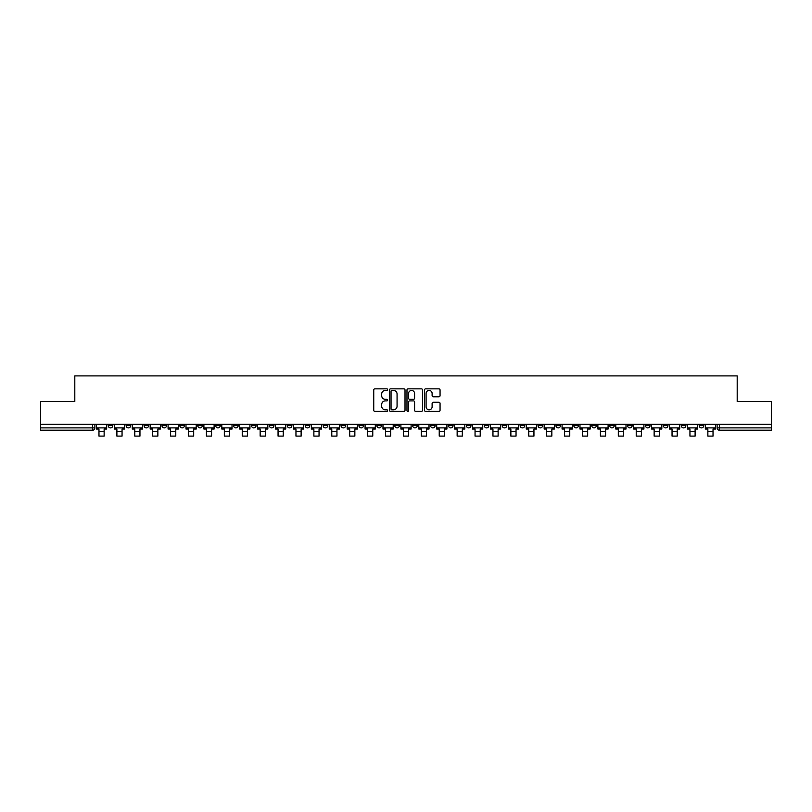 <?xml version="1.0" encoding="UTF-8"?>
<svg xmlns="http://www.w3.org/2000/svg" width="812" height="812" viewBox="0 0 812 812"><rect width="100%" height="100%" fill="white"/><g stroke="black" fill="none" stroke-linecap="round" stroke-linejoin="round"><path stroke-width="1.22" d="M387.628 389.638A0.792 0.792 0 0 0 386.847 388.846L374.87 388.846A1.127 1.127 0 0 0 373.743 389.973L373.743 410.263A1.127 1.127 0 0 0 374.87 411.39L386.847 411.39A0.792 0.792 0 0 0 387.628 410.598A0.792 0.792 0 0 0 386.847 409.806L385.294 409.806A3.603 3.603 0 0 1 381.691 406.203L381.691 404.508A3.603 3.603 0 0 1 385.294 400.905L386.847 400.905A0.792 0.792 0 0 0 387.628 400.113A0.792 0.792 0 0 0 386.847 399.331L385.294 399.331A3.603 3.603 0 0 1 381.691 395.718L381.691 394.033A3.603 3.603 0 0 1 385.294 390.43L386.847 390.43A0.792 0.792 0 0 0 387.628 389.638M699.193 424.341L699.193 425.6L703.781 425.6A2.294 2.294 0 0 1 701.487 427.894A2.294 2.294 0 0 1 699.193 425.6L699.193 424.341M591.745 424.341L591.745 425.6L596.333 425.6A2.294 2.294 0 0 1 594.039 427.894A2.294 2.294 0 0 1 591.745 425.6L591.745 424.341M573.83 424.341L573.83 425.6L578.428 425.6A2.294 2.294 0 0 1 576.134 427.894A2.294 2.294 0 0 1 573.83 425.6L573.83 424.341M466.382 424.341L466.382 425.6L470.98 425.6A2.294 2.294 0 0 1 468.676 427.894A2.294 2.294 0 0 1 466.382 425.6L466.382 424.341M448.478 424.341L448.478 425.6L453.066 425.6A2.294 2.294 0 0 1 450.772 427.894A2.294 2.294 0 0 1 448.478 425.6L448.478 424.341M430.563 424.341L430.563 425.6L435.161 425.6A2.294 2.294 0 0 1 432.867 427.894A2.294 2.294 0 0 1 430.563 425.6L430.563 424.341M394.754 424.341L394.754 425.6L399.342 425.6A2.294 2.294 0 0 1 397.048 427.894A2.294 2.294 0 0 1 394.754 425.6L394.754 424.341M358.934 425.6L358.934 424.341L358.934 425.6A2.294 2.294 0 0 0 361.228 427.894A2.294 2.294 0 0 1 358.934 425.6L363.522 425.6A2.294 2.294 0 0 1 361.228 427.894A2.294 2.294 0 0 0 363.522 425.6L363.522 424.341L363.522 425.6M341.02 425.6L341.02 424.341L341.02 425.6A2.294 2.294 0 0 0 343.324 427.894A2.294 2.294 0 0 1 341.02 425.6L345.618 425.6A2.294 2.294 0 0 1 343.324 427.894M323.115 425.6L323.115 424.341L323.115 425.6A2.294 2.294 0 0 0 325.409 427.894A2.294 2.294 0 0 1 323.115 425.6L327.713 425.6A2.294 2.294 0 0 1 325.409 427.894A2.294 2.294 0 0 0 327.713 425.6L327.713 424.341L327.713 425.6M305.21 424.341L305.21 425.6L309.798 425.6A2.294 2.294 0 0 1 307.504 427.894A2.294 2.294 0 0 1 305.21 425.6L305.21 424.341M287.296 424.341L287.296 425.6L291.894 425.6A2.294 2.294 0 0 1 289.6 427.894A2.294 2.294 0 0 1 287.296 425.6L287.296 424.341M269.391 424.341L269.391 425.6L273.979 425.6A2.294 2.294 0 0 1 271.685 427.894A2.294 2.294 0 0 1 269.391 425.6L269.391 424.341M251.487 425.6L251.487 424.341L251.487 425.6A2.294 2.294 0 0 0 253.78 427.894A2.294 2.294 0 0 1 251.487 425.6L256.074 425.6A2.294 2.294 0 0 1 253.78 427.894M215.667 425.6L215.667 424.341L215.667 425.6A2.294 2.294 0 0 0 217.961 427.894A2.294 2.294 0 0 1 215.667 425.6L220.255 425.6A2.294 2.294 0 0 1 217.961 427.894A2.294 2.294 0 0 0 220.255 425.6L220.255 424.341L220.255 425.6M197.763 425.6L197.763 424.341L197.763 425.6A2.294 2.294 0 0 0 200.056 427.894A2.294 2.294 0 0 1 197.763 425.6L202.35 425.6A2.294 2.294 0 0 1 200.056 427.894A2.294 2.294 0 0 0 202.35 425.6L202.35 424.341L202.35 425.6M179.848 425.6L179.848 424.341L179.848 425.6A2.294 2.294 0 0 0 182.142 427.894A2.294 2.294 0 0 1 179.848 425.6L184.446 425.6A2.294 2.294 0 0 1 182.142 427.894A2.294 2.294 0 0 0 184.446 425.6L184.446 424.341L184.446 425.6M161.943 425.6L161.943 424.341L161.943 425.6A2.294 2.294 0 0 0 164.237 427.894A2.294 2.294 0 0 1 161.943 425.6L166.531 425.6A2.294 2.294 0 0 1 164.237 427.894M144.028 425.6L144.028 424.341L144.028 425.6A2.294 2.294 0 0 0 146.333 427.894A2.294 2.294 0 0 1 144.028 425.6L148.626 425.6A2.294 2.294 0 0 1 146.333 427.894A2.294 2.294 0 0 0 148.626 425.6L148.626 424.341L148.626 425.6M126.124 425.6L126.124 424.341L126.124 425.6A2.294 2.294 0 0 0 128.418 427.894A2.294 2.294 0 0 1 126.124 425.6L130.712 425.6A2.294 2.294 0 0 1 128.418 427.894A2.294 2.294 0 0 0 130.712 425.6L130.712 424.341L130.712 425.6M438.927 396.794A1.127 1.127 0 0 0 440.053 395.667L440.053 389.973A1.127 1.127 0 0 0 438.927 388.846L425.63 388.846A1.127 1.127 0 0 0 424.503 389.973L424.503 410.263A1.127 1.127 0 0 0 425.63 411.39L438.927 411.39A1.127 1.127 0 0 0 440.053 410.263L440.053 403.381A1.127 1.127 0 0 0 438.927 402.255L433.243 402.255A1.127 1.127 0 0 0 432.116 403.381L432.116 406.792A3.015 3.015 0 0 1 429.101 409.806A3.015 3.015 0 0 1 426.087 406.792L426.087 393.444A3.015 3.015 0 0 1 429.101 390.43A3.015 3.015 0 0 1 432.116 393.444L432.116 395.667A1.127 1.127 0 0 0 433.243 396.794L438.927 396.794M40.6 424.341L40.6 401.493L74.805 401.493L74.805 375.895L737.194 375.895L737.194 401.493L771.4 401.493L771.4 424.341L40.6 424.341L40.6 427.894L94.902 427.894L94.902 424.341L94.902 427.894A2.294 2.294 0 0 1 92.598 430.198L40.6 430.198L40.6 427.894M405.015 389.973A1.127 1.127 0 0 0 403.889 388.846L390.592 388.846A1.127 1.127 0 0 0 389.466 389.973L389.466 410.263A1.127 1.127 0 0 0 390.592 411.39L403.889 411.39A1.127 1.127 0 0 0 405.015 410.263L405.015 389.973M408.111 388.846L421.408 388.846A1.127 1.127 0 0 1 422.534 389.973L422.534 410.263A1.127 1.127 0 0 1 421.408 411.39L415.724 411.39A1.127 1.127 0 0 1 414.587 410.263L414.587 402.031A1.127 1.127 0 0 0 413.46 400.905L409.695 400.905A1.127 1.127 0 0 0 408.568 402.031L408.568 410.598A0.792 0.792 0 0 1 407.776 411.39A0.792 0.792 0 0 1 406.985 410.598L406.985 389.973A1.127 1.127 0 0 1 408.111 388.846M717.097 424.341L717.097 427.894L771.4 427.894L771.4 430.198L719.402 430.198A2.294 2.294 0 0 1 717.097 427.894A2.294 2.294 0 0 0 719.402 430.198L719.402 424.341M771.4 424.341L771.4 427.894M703.781 424.341L703.781 425.6A2.294 2.294 0 0 1 701.487 427.894M685.876 424.341L685.876 425.6A2.294 2.294 0 0 1 683.582 427.894A2.294 2.294 0 0 1 681.288 425.6L685.876 425.6M681.288 424.341L681.288 425.6M667.971 424.341L667.971 425.6A2.294 2.294 0 0 1 665.667 427.894A2.294 2.294 0 0 1 663.374 425.6L667.971 425.6M663.374 424.341L663.374 425.6M650.057 424.341L650.057 425.6A2.294 2.294 0 0 1 647.763 427.894A2.294 2.294 0 0 1 645.469 425.6A2.294 2.294 0 0 0 647.763 427.894M645.469 424.341L645.469 425.6L650.057 425.6M632.152 424.341L632.152 425.6A2.294 2.294 0 0 1 629.858 427.894A2.294 2.294 0 0 1 627.554 425.6L632.152 425.6M627.554 424.341L627.554 425.6M614.237 424.341L614.237 425.6A2.294 2.294 0 0 1 611.943 427.894A2.294 2.294 0 0 1 609.65 425.6L614.237 425.6M609.65 424.341L609.65 425.6M596.333 424.341L596.333 425.6M578.428 424.341L578.428 425.6L578.428 424.341M560.513 424.341L560.513 425.6A2.294 2.294 0 0 1 558.22 427.894A2.294 2.294 0 0 1 555.926 425.6L560.513 425.6M555.926 424.341L555.926 425.6M542.609 424.341L542.609 425.6A2.294 2.294 0 0 1 540.315 427.894A2.294 2.294 0 0 1 538.021 425.6L542.609 425.6M538.021 424.341L538.021 425.6M524.704 424.341L524.704 425.6A2.294 2.294 0 0 1 522.4 427.894A2.294 2.294 0 0 1 520.106 425.6L524.704 425.6M520.106 424.341L520.106 425.6M506.789 424.341L506.789 425.6A2.294 2.294 0 0 1 504.496 427.894A2.294 2.294 0 0 1 502.202 425.6L506.789 425.6M502.202 424.341L502.202 425.6M488.885 424.341L488.885 425.6A2.294 2.294 0 0 1 486.591 427.894A2.294 2.294 0 0 1 484.287 425.6L488.885 425.6M484.287 424.341L484.287 425.6M470.98 424.341L470.98 425.6A2.294 2.294 0 0 1 468.676 427.894M453.066 424.341L453.066 425.6M435.161 425.6L435.161 424.341L435.161 425.6A2.294 2.294 0 0 1 432.867 427.894M417.246 424.341L417.246 425.6A2.294 2.294 0 0 1 414.952 427.894A2.294 2.294 0 0 1 412.658 425.6A2.294 2.294 0 0 0 414.952 427.894A2.294 2.294 0 0 0 417.246 425.6L412.658 425.6L412.658 424.341M399.342 425.6L399.342 424.341L399.342 425.6A2.294 2.294 0 0 1 397.048 427.894M381.437 424.341L381.437 425.6A2.294 2.294 0 0 1 379.133 427.894A2.294 2.294 0 0 1 376.839 425.6A2.294 2.294 0 0 0 379.133 427.894M376.839 424.341L376.839 425.6L381.437 425.6M345.618 424.341L345.618 425.6L345.618 424.341M309.798 425.6L309.798 424.341L309.798 425.6A2.294 2.294 0 0 1 307.504 427.894M291.894 425.6L291.894 424.341L291.894 425.6A2.294 2.294 0 0 1 289.6 427.894M273.979 425.6L273.979 424.341L273.979 425.6A2.294 2.294 0 0 1 271.685 427.894M256.074 424.341L256.074 425.6L256.074 424.341M238.17 425.6L238.17 424.341L238.17 425.6A2.294 2.294 0 0 1 235.866 427.894A2.294 2.294 0 0 1 233.572 425.6L238.17 425.6A2.294 2.294 0 0 1 235.866 427.894M233.572 424.341L233.572 425.6M166.531 424.341L166.531 425.6L166.531 424.341M112.807 424.341L112.807 425.6A2.294 2.294 0 0 1 110.513 427.894A2.294 2.294 0 0 1 108.219 425.6A2.294 2.294 0 0 0 110.513 427.894A2.294 2.294 0 0 0 112.807 425.6L112.807 424.341M108.219 424.341L108.219 425.6L112.807 425.6M92.598 424.341L92.598 430.198A2.294 2.294 0 0 0 94.902 427.894M391.831 390.43A0.792 0.792 0 0 0 391.039 391.211L391.039 409.015A0.792 0.792 0 0 0 391.831 409.806L393.465 409.806A3.603 3.603 0 0 0 397.068 406.203L397.068 394.033A3.603 3.603 0 0 0 393.465 390.43L391.831 390.43M414.587 393.495A3.015 3.015 0 0 0 411.582 390.481A3.015 3.015 0 0 0 408.568 393.495L408.568 398.205A1.127 1.127 0 0 0 409.695 399.331L413.46 399.331A1.127 1.127 0 0 0 414.587 398.205L414.587 393.495M96.445 427.894L106.666 427.894L106.666 429.04L104.139 429.04L104.139 436.105L98.973 436.105L98.973 429.04L96.445 429.04L96.445 424.341M106.666 427.894L106.666 424.341M114.36 427.894L124.571 427.894L124.571 429.04L122.054 429.04L122.054 436.105L116.887 436.105L116.887 429.04L114.36 429.04L114.36 424.341M124.571 427.894L124.571 424.341M132.265 427.894L142.486 427.894L142.486 429.04L139.958 429.04L139.958 436.105L134.792 436.105L134.792 429.04L132.265 429.04L132.265 424.341M142.486 427.894L142.486 424.341M150.169 427.894L160.39 427.894L160.39 429.04L157.863 429.04L157.863 436.105L152.697 436.105L152.697 429.04L150.169 429.04L150.169 424.341M160.39 427.894L160.39 424.341M168.084 427.894L178.295 427.894L178.295 429.04L175.778 429.04L175.778 436.105L170.611 436.105L170.611 429.04L168.084 429.04L168.084 424.341M178.295 427.894L178.295 424.341M185.989 427.894L196.21 427.894L196.21 429.04L193.682 429.04L193.682 436.105L188.516 436.105L188.516 429.04L185.989 429.04L185.989 424.341M196.21 427.894L196.21 424.341M203.903 427.894L214.114 427.894L214.114 429.04L211.587 429.04L211.587 436.105L206.421 436.105L206.421 429.04L203.903 429.04L203.903 424.341M214.114 427.894L214.114 424.341M221.808 427.894L232.029 427.894L232.029 429.04L229.502 429.04L229.502 436.105L224.335 436.105L224.335 429.04L221.808 429.04L221.808 424.341M232.029 427.894L232.029 424.341M239.713 427.894L249.934 427.894L249.934 429.04L247.406 429.04L247.406 436.105L242.24 436.105L242.24 429.04L239.713 429.04L239.713 424.341M249.934 427.894L249.934 424.341M257.627 427.894L267.838 427.894L267.838 429.04L265.311 429.04L265.311 436.105L260.155 436.105L260.155 429.04L257.627 429.04L257.627 424.341M267.838 427.894L267.838 424.341M275.532 427.894L285.753 427.894L285.753 429.04L283.226 429.04L283.226 436.105L278.059 436.105L278.059 429.04L275.532 429.04L275.532 424.341M285.753 427.894L285.753 424.341M293.436 427.894L303.658 427.894L303.658 429.04L301.13 429.04L301.13 436.105L295.964 436.105L295.964 429.04L293.436 429.04L293.436 424.341M303.658 427.894L303.658 424.341M311.351 427.894L321.562 427.894L321.562 429.04L319.045 429.04L319.045 436.105L313.879 436.105L313.879 429.04L311.351 429.04L311.351 424.341M321.562 427.894L321.562 424.341M329.256 427.894L339.477 427.894L339.477 429.04L336.95 429.04L336.95 436.105L331.783 436.105L331.783 429.04L329.256 429.04L329.256 424.341M339.477 427.894L339.477 424.341M347.171 427.894L357.382 427.894L357.382 429.04L354.854 429.04L354.854 436.105L349.688 436.105L349.688 429.04L347.171 429.04L347.171 424.341M357.382 427.894L357.382 424.341M365.075 427.894L375.296 427.894L375.296 429.04L372.769 429.04L372.769 436.105L367.603 436.105L367.603 429.04L365.075 429.04L365.075 424.341M375.296 427.894L375.296 424.341M382.98 427.894L393.201 427.894L393.201 429.04L390.673 429.04L390.673 436.105L385.507 436.105L385.507 429.04L382.98 429.04L382.98 424.341M393.201 427.894L393.201 424.341M400.895 427.894L411.105 427.894L411.105 429.04L408.578 429.04L408.578 436.105L403.422 436.105L403.422 429.04L400.895 429.04L400.895 424.341M411.105 427.894L411.105 424.341M418.799 427.894L429.02 427.894L429.02 429.04L426.493 429.04L426.493 436.105L421.327 436.105L421.327 429.04L418.799 429.04L418.799 424.341M429.02 427.894L429.02 424.341M436.704 427.894L446.925 427.894L446.925 429.04L444.397 429.04L444.397 436.105L439.231 436.105L439.231 429.04L436.704 429.04L436.704 424.341M446.925 427.894L446.925 424.341M454.618 427.894L464.829 427.894L464.829 429.04L462.312 429.04L462.312 436.105L457.146 436.105L457.146 429.04L454.618 429.04L454.618 424.341M464.829 427.894L464.829 424.341M472.523 427.894L482.744 427.894L482.744 429.04L480.217 429.04L480.217 436.105L475.05 436.105L475.05 429.04L472.523 429.04L472.523 424.341M482.744 427.894L482.744 424.341M490.438 427.894L500.649 427.894L500.649 429.04L498.121 429.04L498.121 436.105L492.955 436.105L492.955 429.04L490.438 429.04L490.438 424.341M500.649 427.894L500.649 424.341M508.342 427.894L518.563 427.894L518.563 429.04L516.036 429.04L516.036 436.105L510.87 436.105L510.87 429.04L508.342 429.04L508.342 424.341M518.563 427.894L518.563 424.341M526.247 427.894L536.468 427.894L536.468 429.04L533.941 429.04L533.941 436.105L528.774 436.105L528.774 429.04L526.247 429.04L526.247 424.341M536.468 427.894L536.468 424.341M544.162 427.894L554.373 427.894L554.373 429.04L551.845 429.04L551.845 436.105L546.689 436.105L546.689 429.04L544.162 429.04L544.162 424.341M554.373 427.894L554.373 424.341M562.066 427.894L572.287 427.894L572.287 429.04L569.76 429.04L569.76 436.105L564.594 436.105L564.594 429.04L562.066 429.04L562.066 424.341M572.287 427.894L572.287 424.341M579.971 427.894L590.192 427.894L590.192 429.04L587.665 429.04L587.665 436.105L582.498 436.105L582.498 429.04L579.971 429.04L579.971 424.341M590.192 427.894L590.192 424.341M597.886 427.894L608.097 427.894L608.097 429.04L605.579 429.04L605.579 436.105L600.413 436.105L600.413 429.04L597.886 429.04L597.886 424.341M608.097 427.894L608.097 424.341M615.79 427.894L626.011 427.894L626.011 429.04L623.484 429.04L623.484 436.105L618.318 436.105L618.318 429.04L615.79 429.04L615.79 424.341M626.011 427.894L626.011 424.341M633.705 427.894L643.916 427.894L643.916 429.04L641.389 429.04L641.389 436.105L636.222 436.105L636.222 429.04L633.705 429.04L633.705 424.341M643.916 427.894L643.916 424.341M651.61 427.894L661.831 427.894L661.831 429.04L659.303 429.04L659.303 436.105L654.137 436.105L654.137 429.04L651.61 429.04L651.61 424.341M661.831 427.894L661.831 424.341M669.514 427.894L679.735 427.894L679.735 429.04L677.208 429.04L677.208 436.105L672.042 436.105L672.042 429.04L669.514 429.04L669.514 424.341M679.735 427.894L679.735 424.341M687.429 427.894L697.64 427.894L697.64 429.04L695.113 429.04L695.113 436.105L689.946 436.105L689.946 429.04L687.429 429.04L687.429 424.341M697.64 427.894L697.64 424.341M705.334 427.894L715.555 427.894L715.555 429.04L713.027 429.04L713.027 436.105L707.861 436.105L707.861 429.04L705.334 429.04L705.334 424.341M715.555 427.894L715.555 424.341M98.973 431.517L104.139 431.517M116.887 431.517L122.054 431.517M134.792 431.517L139.958 431.517M152.697 431.517L157.863 431.517M170.611 431.517L175.778 431.517M188.516 431.517L193.682 431.517M206.421 431.517L211.587 431.517M224.335 431.517L229.502 431.517M242.24 431.517L247.406 431.517M260.155 431.517L265.311 431.517M278.059 431.517L283.226 431.517M295.964 431.517L301.13 431.517M313.879 431.517L319.045 431.517M331.783 431.517L336.95 431.517M349.688 431.517L354.854 431.517M367.603 431.517L372.769 431.517M385.507 431.517L390.673 431.517M403.422 431.517L408.578 431.517M421.327 431.517L426.493 431.517M439.231 431.517L444.397 431.517M457.146 431.517L462.312 431.517M475.05 431.517L480.217 431.517M492.955 431.517L498.121 431.517M510.87 431.517L516.036 431.517M528.774 431.517L533.941 431.517M546.689 431.517L551.845 431.517M564.594 431.517L569.76 431.517M582.498 431.517L587.665 431.517M600.413 431.517L605.579 431.517M618.318 431.517L623.484 431.517M636.222 431.517L641.389 431.517M654.137 431.517L659.303 431.517M672.042 431.517L677.208 431.517M689.946 431.517L695.113 431.517M707.861 431.517L713.027 431.517"/></g></svg>
